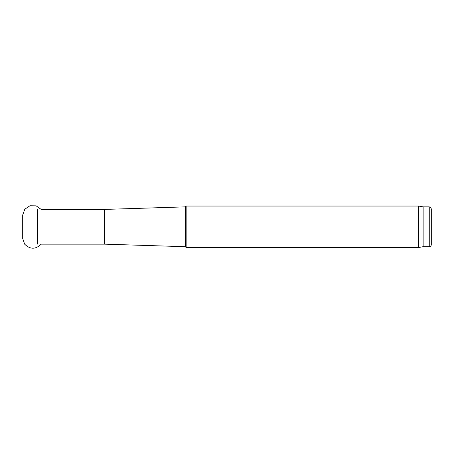 <?xml version="1.0" encoding="UTF-8"?>
<svg xmlns="http://www.w3.org/2000/svg" width="454" height="454" viewBox="0 0 454 454"><rect width="100%" height="100%" fill="white"/><g stroke="black" fill="none" stroke-linecap="round" stroke-linejoin="round"><path stroke-width="0.68" d="M186.14 247.521L186.14 206.048L418.492 206.048L418.492 247.521L186.14 247.521L185.323 246.704L185.323 206.865L186.14 206.048M185.323 246.704L104.42 244.15L104.42 209.419L185.323 206.865M37.313 244.15L37.313 209.419M104.42 244.15L41.195 244.15C35.673 249.547 30.157 249.547 24.635 244.15L22.7 238.503M423.128 206.865L423.128 246.704L429.257 246.704C430.5 246.584 431.181 245.903 431.3 244.661L431.3 208.908C430.256 206.025 429.881 207.302 429.257 206.865L423.128 206.865L418.492 206.048M423.128 246.704L418.492 247.521M429.257 246.704L429.257 206.865M22.7 238.566L22.7 215.003L24.8 209.209L29.947 205.764L36.144 205.844L41.195 209.419L104.42 209.419"/></g></svg>
